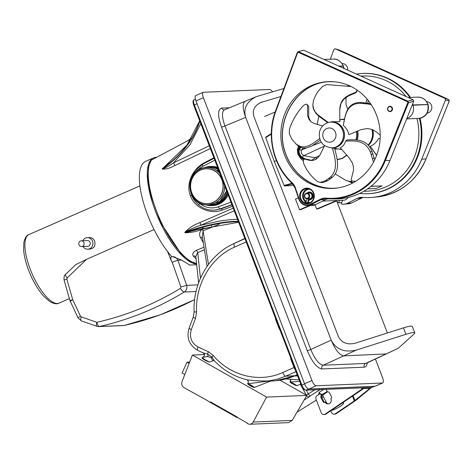 <?xml version="1.0" encoding="UTF-8"?>
<svg xmlns="http://www.w3.org/2000/svg" width="473" height="473" viewBox="0 0 473 473"><rect width="100%" height="100%" fill="white"/><g stroke="black" fill="none" stroke-linecap="round" stroke-linejoin="round"><path stroke-width="0.71" d="M167.472 251.382L171.634 261.664L172.237 262.296A4.612 0.343 -21.7 0 1 177.883 260.262C176.843 257.897 175.111 256.691 172.68 256.65L181.632 260.109L189.72 265.046L196.697 264.809M171.504 256.845L172.68 256.65L171.504 256.845C170.517 257.217 170.564 258.826 171.634 261.664M86.535 259.34L75.668 264.685L65.635 274.322A4.612 1.46 -133.9 0 1 65.641 274.316A4.612 1.46 -133.9 0 0 67.154 277.97L86.535 259.34L154.038 229.553M124.275 325.418A4.612 1.638 -102.7 0 1 124.174 325.454A4.612 1.638 -102.7 0 1 124.068 325.465L99.407 326.5A4.612 1.709 -102.7 0 1 96.829 322.314A4.612 1.502 109.2 0 0 96.989 326.34A4.612 4.612 0 0 0 98.697 326.595A4.612 4.287 -92.4 0 0 99.407 326.5C129.436 319.671 157.71 308.177 184.245 292.03C186.51 290.428 187.326 288.199 186.687 285.343L177.883 260.262L181.632 260.109M172.237 262.296L180.917 286.999L186.687 285.343L197.909 284.876M180.917 286.999L180.45 288.335A4.612 1.614 58.6 0 0 184.245 292.03L196.047 291.534M180.45 288.335C154.299 304.251 126.427 315.58 96.829 322.314L81.185 316.857A4.612 1.502 109.2 0 0 81.344 320.883A4.612 1.502 109.2 0 0 81.344 320.889M81.185 316.857L80.534 316.26A4.612 0.449 154.7 0 0 78.045 317.903A4.612 0.449 154.7 0 0 78.051 317.921L69.927 300.532L64.097 280.081C63.802 277.03 64.31 275.109 65.641 274.322M80.534 316.26L72.753 299.776A4.612 0.449 154.7 0 0 70.258 301.419M72.753 299.776L69.927 300.526M72.682 299.592L66.859 279.147L64.097 280.081M194.628 299.575C172.054 311.311 148.534 319.943 124.068 325.465A4.612 4.287 87.6 0 1 123.358 325.56A4.612 4.612 0 0 0 124.174 325.454A4.612 1.638 -102.7 0 1 124.168 325.454L160.105 314.876L194.622 299.64M171.936 256.733A57.617 19.943 -113.7 0 1 147.635 215.002A57.617 19.943 -113.7 0 1 145.696 161.346L153.619 157.876A57.617 19.943 -113.7 0 1 156.664 157.273M151.614 159.986L188.106 140.546M187.882 140.664L151.543 160.028A57.523 19.913 -113.7 0 0 156.516 211.106A57.523 19.913 -113.7 0 0 196.549 263.443M196.608 264.011A57.617 19.943 -113.7 0 1 156.664 214.328A57.617 19.943 -113.7 0 1 153.619 157.876M209.202 167.105A19.015 17.678 87.6 0 1 218.189 168.956M227.247 192.541A19.015 17.678 87.6 0 1 210.792 205.075M205.861 204.88A19.588 18.216 -92.4 0 0 211.614 205.631A19.588 18.216 -92.4 0 0 227.649 193.599M217.84 168.039A19.588 18.216 -92.4 0 0 209.977 166.484A19.588 18.216 -92.4 0 0 204.318 167.708A19.588 18.216 -92.4 0 0 204.306 167.714M209.977 166.484L211.035 166.443A19.588 18.216 87.6 0 1 217.621 167.472M228.146 194.888A19.588 18.216 87.6 0 1 212.673 205.584L211.614 205.631M82.828 240.745A5.759 5.357 87.6 0 1 85.536 238.09A5.759 5.357 87.6 0 1 87.345 237.671L89.61 237.576C91.957 237.612 93.642 238.812 94.653 241.171C95.712 245.564 94.192 248.201 90.089 249.088L87.824 249.188A5.759 5.357 87.6 0 1 83.071 246.504M82.462 246.356A2.879 2.678 87.6 0 1 78.76 243.796A2.879 2.678 87.6 0 1 84.052 243.081A2.879 2.678 87.6 0 1 82.462 246.356M81.321 240.81L87.464 240.55A2.879 2.678 87.6 0 1 88.611 246.096A2.879 2.678 87.6 0 1 87.706 246.309L81.557 246.563M87.345 237.671A5.759 5.357 87.6 0 1 92.814 242.211A5.759 5.357 87.6 0 1 89.633 248.768A5.759 5.357 87.6 0 1 87.824 249.188M371.642 387.411L356.329 400.028L336.256 413.698L335.41 413.733L354.904 400.489L369.07 389.06L369.484 388.274L363.678 388.522L325.986 414.07L325.134 414.106A2.879 2.678 87.6 0 1 321.22 412.752L316.023 399.206A2.879 2.678 87.6 0 1 317.058 395.682L319.364 394.121A1.153 1.07 87.6 0 1 320.865 394.523L321.711 394.488A1.153 1.07 -92.4 0 0 320.735 393.908L319.89 393.944M323.816 414.549L324.667 414.514A2.879 2.678 -92.4 0 0 325.986 414.07M321.711 394.488L321.888 394.813L321.037 394.849A1.153 1.07 87.6 0 1 321.143 395.724L321.995 395.688A1.153 1.07 -92.4 0 0 321.888 394.813M321.995 395.688L321.711 396.812L320.865 396.847A1.153 1.07 -92.4 0 0 320.972 397.722L321.817 397.687A1.153 1.07 87.6 0 1 321.711 396.812M321.817 397.687L324.035 401.831L323.189 401.867A1.153 1.07 -92.4 0 0 324.649 402.298L324.951 402.109A3.66 3.4 87.6 0 0 328.049 403.96A3.66 3.4 87.6 0 0 330.846 398.491L331.147 398.307A1.153 1.07 -92.4 0 0 331.538 396.735L329.326 392.596A1.153 1.07 -92.4 0 0 328.676 392.052L327.629 391.745A1.153 1.07 87.6 0 1 326.979 391.206L326.612 390.515A1.153 1.07 87.6 0 1 326.624 389.332M324.584 402.334A1.153 1.07 87.6 0 1 324.035 401.831M324.951 402.109L325.796 402.074A3.66 3.4 -92.4 0 0 328.475 403.912M323.189 401.867L320.972 397.722M320.865 396.847L321.143 395.724M321.037 394.849L320.865 394.523M362.933 387.813L361.768 388.599L362.826 388.558L325.134 414.106M361.768 388.599L361.49 387.872M330.869 410.759L331.496 412.379A2.879 2.678 87.6 0 0 334.092 414.171L334.937 414.135A2.879 2.678 -92.4 0 0 336.256 413.698M335.41 413.733A2.879 2.678 87.6 0 1 334.092 414.171M341.949 403.244A7.32 1.265 -28.7 0 1 343.564 403.221A7.32 1.265 -28.7 0 1 338.928 407.176A7.32 1.265 -28.7 0 1 331.384 410.41M326.967 403.374L322.852 395.86A7.32 1.265 -28.7 0 1 327.718 391.774M300.373 384.259L306.315 395.109M306.469 395.393C307.338 396.687 308.414 397.072 309.697 396.534L304.133 400.034M323.745 389.45L319.275 392.265L318.418 394.76M323.426 396.9L321.741 397.509M320.186 393.932L319.275 392.265M321.806 394.665L327.198 391.496M375.42 359.084L382.521 377.578A5.759 1.993 -113.7 0 1 382.716 382.947A5.759 1.993 -113.7 0 1 382.45 383.006L375.024 386.258L309.011 389.025L316.124 385.779A5.759 1.993 -113.7 0 1 311.955 380.534L203.384 97.698A5.759 1.993 -113.7 0 1 203.189 92.33A5.759 1.993 -113.7 0 1 203.455 92.27L269.781 89.492A5.759 1.993 -113.7 0 1 272.472 91.815M311.955 380.534L304.529 383.786A5.759 1.993 66.3 0 0 308.698 389.037M304.529 383.786L195.958 100.95L203.384 97.698M203.189 92.33L195.763 95.587A5.759 1.993 66.3 0 0 195.958 100.95M375.024 386.258A5.759 1.993 66.3 0 0 375.29 386.199L382.716 382.947M382.45 383.006L316.124 385.779M229.458 107.767L221.707 108.092C217.645 109.411 217.562 115.737 221.465 127.077L307.261 350.594C312.056 361.892 316.916 368.018 321.847 368.958A2.879 2.678 87.6 0 1 323.254 365.221L356.335 350.091L405.952 334.293C411.309 332.625 414.253 332.147 414.78 332.868L414.123 333.95L398.189 348.341L365.605 363.447L323.254 365.221C319.009 364.429 314.841 359.178 310.755 349.482L224.953 125.966C221.843 117.192 221.66 111.823 224.403 109.86L224.308 109.884M414.78 332.868L412.308 326.429C411.782 325.708 408.838 326.187 403.481 327.854L405.952 334.293M280.927 96.51L260.936 102.416C254.515 105.621 252.144 110.233 253.824 116.252L338.408 336.599C341.66 342.824 347.247 345.036 355.176 343.238L403.481 327.854M366.368 363.282L398.189 348.341M387.381 332.98L336.711 200.972M366.433 363.252L365.605 363.447A2.879 2.678 87.6 0 0 364.192 367.184C365.913 367.06 366.93 365.623 367.261 362.868M283.912 88.486L256.348 96.64L224.409 109.854M221.465 127.077A2.879 0.361 159 0 0 224.953 125.966L245.682 117.387L331.189 340.134L245.682 117.387C243.163 108.37 246.717 101.453 256.348 96.64M356.335 350.091C344.445 352.793 336.061 349.476 331.189 340.134L310.755 349.482A2.879 0.361 159 0 1 307.261 350.594M216.114 163.552L215.227 161.234M230.457 200.907L229.565 198.589M233.242 208.173L199.866 222.6A2.306 0.934 -113.4 0 1 200.582 225.343L234.247 210.787M199.866 222.6C193.735 224.906 188.715 228.146 184.801 232.326A2.306 0.81 145.3 0 1 184.99 232.243C189.661 229.476 194.858 227.176 200.582 225.343L218.733 221.181L230.7 219.626L237.511 219.289M184.801 232.326L185.079 232.763A2.306 0.911 150.3 0 1 185.274 232.698L184.99 232.243A149.805 56.009 147.8 0 1 238.268 221.263M185.079 232.763C191.417 232.675 197.483 231.368 203.278 228.826A2.306 0.893 69.4 0 0 202.604 228.075M197.176 229.642L185.274 232.698A149.805 56.009 -32.2 0 1 238.445 221.713M207.091 266.34L202.326 236.589L203.083 230.753A2.879 1.165 67 0 0 202.308 229.239L203.733 228.725A2.306 0.899 69 0 0 203.053 227.951M203.733 228.725L211.969 226.981A2.306 0.94 69.5 0 0 211.455 225.846M213.897 157.775L204.218 162.854C192.937 168.512 185.475 183.772 190.436 195.869A60.006 20.771 66.3 0 0 190.453 195.911C194.829 208.144 210.568 214.677 222.345 210.077L232.527 206.305M169.641 162.866L162.286 168.731L162.298 169.121C165.911 169.322 170.032 168.169 174.661 165.656L210.361 148.563M204.029 247.208L196.372 250.312C192.99 252.15 191.967 254.072 193.315 256.088L196.212 258.938M202.308 229.239C199.488 231.664 198.891 234.454 200.511 237.612L203.313 242.767M162.286 168.731A2.306 1.655 176.2 0 0 162.594 168.542L186.959 145.099L199.707 120.804M162.298 169.121A2.306 1.596 179.5 0 0 162.606 168.95L162.594 168.542A132.517 93.447 177.9 0 0 199.73 120.863M174.661 165.656A2.306 0.916 64.4 0 0 173.449 162.895C169.523 165.704 165.911 167.726 162.606 168.95A132.517 93.447 -2.1 0 0 199.807 121.064M209.279 145.737L173.449 162.895L189.969 144.815L200.777 123.601M290.576 382.551L290.333 382.314A0.574 0.544 -30.2 0 1 290.245 381.522L290.824 381.451M290.203 381.392L290.186 382.149L290.806 382.828A0.574 0.479 132 0 1 290.877 382.036L296.961 385.607L295.702 385.454L290.942 382.905A0.574 0.479 132 0 1 290.806 382.828L296.193 385.607M253.8 387.381L248.473 384.596A0.574 0.497 134.9 0 1 248.408 383.698L271.526 380.676L254.575 387.381L247.905 383.148M247.976 384.094A0.574 0.544 -31.3 0 1 247.799 383.916L248.313 384.496C250.655 386.122 252.381 387.062 253.504 387.304L254.575 387.381M247.775 383.869A0.574 0.556 -21.8 0 1 247.828 383.254A2.306 2.241 125 0 0 247.361 380.02A2.306 2.241 125 0 0 247.349 380.008A2.306 2.241 125 0 0 247.125 379.872M209.805 361.987L209.799 361.993C208.912 362.596 201.297 357.665 202.574 357.281L207.712 356.595L211.082 357.612L212.785 360.621L213.252 360.627L209.799 361.993L206.772 361.177C199.978 357.511 202.521 357.919 202.574 357.281M295.046 369.165L290.794 358.398M279.833 329.533L275.593 318.79M230.96 202.219L218.449 206.76A21.864 20.327 87.6 0 1 199.553 203.384A2.306 0.65 129.4 0 0 198.938 205.128C203.307 208.646 208.226 210.319 213.695 210.154A24.17 22.473 -92.4 0 0 219.998 208.906L231.871 204.596M231.971 204.856L221.092 208.865L214.707 210.113M190.004 139.174L188.159 140.516A60.148 20.818 -113.7 0 1 190.004 139.174L191.595 138.347M290.682 379.636A2.306 2.199 -61.3 0 1 290.245 381.522L290.877 382.036L299.705 381.309M203.195 356.979A2.306 2.247 -114 0 0 203.461 353.024M271.555 380.682L268.404 380.96L268.362 381.285M212.785 360.621A2.306 1.975 104.5 0 1 213.932 360.521L213.258 360.627M214.228 360.674L211.987 357.091L207.736 354.2L203.018 352.781M211.082 357.612L211.987 357.091A4.032 1.005 139.6 0 1 213.282 355.489L208.256 351.652A4.032 1.437 114.6 0 0 207.736 354.2A2.306 1.384 100.1 0 1 207.712 356.595M294.029 367.497L282.718 372.523A4.032 1.525 66 0 0 285.757 376.141L277.237 379.198L268.404 380.96C259.902 381.108 252.641 380.682 246.61 379.701L246.971 379.807M208.256 351.652L197.968 346.945A4.032 1.437 114.6 0 0 197.891 350.499L203.165 352.911C204.904 354.519 204.91 355.873 203.195 356.985M193.315 256.088A2.879 2.365 -41.3 0 1 195.781 256.662L197.72 252.558A2.879 1.171 67.8 0 0 196.372 250.312M295.98 371.601L285.757 376.141L294.975 375.757C287.661 378.903 280.063 380.653 272.176 381.002L272.158 381.002M202.527 237.842A2.879 1.726 -26.9 0 0 200.511 237.612M218.018 170.268L218.479 170.032M218.792 171.291L219.088 171.297M217.385 170.304L217.485 170.345A18.843 17.519 87.6 0 1 218.579 171.167L217.379 170.209L218.544 169.884M217.391 170.298L218.491 169.807C214.837 167.519 210.923 166.685 206.748 167.318A19.009 17.678 87.6 0 1 218.485 169.807L218.1 170.327M184.789 374.545L182.07 373.008L187.06 362.176L189.159 363.37M187.06 362.176L189.673 362.07M266.583 397.095L253.209 422.058L252.139 423.37L250.678 424.127L249.141 424.228L247.089 423.406L247.19 423.004L237.304 417.399L236.742 417.541L236.943 416.843L236.098 416.364L235.779 416.932L235.318 416.731L235.519 416.039L234.673 415.56L234.354 416.122L233.893 415.927L234.123 415.247L233.219 414.732L232.929 415.318L232.468 415.117L232.698 414.437L231.794 413.928L231.504 414.508L231.043 414.307L231.273 413.627L230.369 413.118L230.079 413.704L229.618 413.503L229.843 412.823L228.944 412.308L228.654 412.894L228.193 412.693L228.418 412.013L227.519 411.504L227.223 412.084L226.762 411.888L226.993 411.203L226.094 410.694L225.798 411.279L225.337 411.078L225.568 410.398L224.669 409.884L224.373 410.469L223.912 410.268L224.143 409.588L223.244 409.08L222.949 409.659L222.487 409.464L222.718 408.784L221.819 408.27L221.524 408.855L221.062 408.654L221.293 407.974L220.394 407.466L220.099 408.045L219.638 407.844L219.868 407.164L218.964 406.656L218.674 407.235L218.213 407.04L218.443 406.36L217.539 405.846L217.249 406.431L216.788 406.23L217.018 405.55L216.114 405.042L215.824 405.621L215.363 405.42L215.593 404.74L214.689 404.232L214.399 404.811L213.938 404.616L214.163 403.936L213.264 403.422L212.974 404.007L212.513 403.806L212.708 403.108L211.869 402.629L211.543 403.197L211.082 402.996L211.313 402.316L210.444 401.825L210.053 402.411L207.139 400.418L184.027 387.659C181.916 386.199 181.242 384.212 181.993 381.687L192.416 355.057L266.583 397.095L306.847 395.41L279.992 380.191M224.131 409.612L222.878 409.683M222.706 408.802L221.453 408.873M219.844 407.218L218.603 407.259M218.431 406.378L217.178 406.449M217.006 405.574L215.753 405.645M214.157 403.954L212.903 404.031M212.726 403.15L211.532 403.221M211.307 402.34L210.053 402.411M204.413 354.555L192.416 355.057M249.815 424.257L288.601 422.637L292.16 420.426L306.847 395.41M237.074 417.73L237.824 417.694M235.53 416.074L234.283 416.145M232.882 415.347L234.1 415.294L232.858 415.341M231.486 414.531L232.675 414.484M231.262 413.65L230.008 413.721M229.837 412.846L228.583 412.917M226.987 411.226L225.733 411.297M225.562 410.422L224.303 410.493M367.066 99.052L365.99 102.824M367.846 103.096L368.266 100.507M347.673 109.304L346 104.172L346.017 97.403M376.638 155.286L370.312 146.328C373.906 144.679 376.632 142.107 378.495 138.613L380.138 138.636M370.312 146.328L376.579 155.446M337.172 159.703L342.304 158.526L346.975 155.221M346.81 155.032L342.139 158.337L337.137 159.507M352.462 181.159L349.695 181.407L346.266 180.639L335.162 173.91M317.164 124.559L318.79 116.222M368.225 145.258A14.982 13.93 -92.4 0 0 372.511 129.697M368.325 145.371A14.982 13.93 -92.4 0 0 372.777 129.809M351.102 86.529L326.737 84.596L322.48 86.441L317.803 91.75L315.532 95.581L313.41 100.708L312.884 105.006L313.593 108.825L315.314 112.024L317.685 114.673L328.374 122.525M327.824 122.684L319.429 116.742L316.023 113.514L313.569 109.375L312.96 106.898L312.895 103.995M339.679 109.973L341.033 103.398L343.836 99.235L348.299 96.019L356.003 92.625L356.837 91.685L356.938 90.757L356.027 92.075L349.582 94.842L345.923 96.935L342.99 99.649L341.589 101.742L340.3 105.136L339.756 108.678L339.827 121.738L332.265 121.662L329.9 122.223M356.938 90.757L356.654 89.752M371.305 104.752L367.834 103.983L360.562 103.327C346.532 103.12 345.136 116.092 343.309 125.487L343.487 124.434C345.255 115.099 346.762 102.239 360.692 102.458L370.578 103.658M360.562 103.327L360.692 102.458M380.227 135.195L376.721 132.168L373.167 129.986L370.666 129.076L366.912 128.591L360.952 129.661L348.82 134.675C348.193 131.068 346.354 128.006 343.309 125.487M373.504 162.156L370.454 152.211C365.121 139.582 353.958 140.865 345.562 141.06L347.158 139.925C355.489 139.683 366.599 138.53 371.884 151.064L374.711 159.803M370.454 152.211L371.884 151.064M355.684 181.289L352.681 181.242L351.681 180.633L351.197 179.657L353.556 169.937L353.355 166.301L352.279 162.836L349.068 157.698L340.205 147.795C342.907 146.529 344.693 144.283 345.562 141.06M329.912 122.223A13.008 12.091 87.6 0 1 344.504 134.45A13.008 12.091 87.6 0 1 330.988 147.86L334.618 148.374C336.965 157.61 340.749 169.819 332.413 177.257L327.866 180.651L323.059 182.543L320.168 182.454L325.779 180.544L330.331 177.15C338.715 169.647 334.825 157.397 332.495 148.084M330.331 177.15L332.413 177.257M324.573 145.654L319.967 154.984L318.093 157.533L315.828 159.442L312.215 160.554L309.307 160.288L304.683 159.058L303.447 159.797L303.276 161.713L303.879 164.096L306.569 169.287L309.88 174.123C313.327 178.138 315.976 180.639 317.826 181.632L320.168 182.454M304.683 159.058L307.249 159.23L312.257 160.554M322.616 125.984L313.83 123.358L311.216 121.833L309.117 119.616L307.503 115.436L307.551 105.313L306.693 104.155L304.943 104.563L302.897 106.106L298.682 111.196L294.892 116.955C291.865 122.613 290.061 126.77 289.482 129.419L289.287 133.64L291.811 139.068L296.429 144.36L300.84 146.642L304.305 146.943L308.733 145.773L312.795 143.544L319.624 138.636M295.637 143.674L298.664 146.281L300.875 147.428L303.181 148.025L306.622 147.948L312.003 145.897L320.197 140.239M307.166 104.397L308.739 106.472L308.686 116.589L309.307 118.841L310.944 121.62M330.952 122.135L331.886 122.093A12.877 11.973 87.6 0 1 344.309 133.469A12.877 11.973 87.6 0 1 334.795 147.594A12.877 11.973 87.6 0 1 332.962 147.824L332.028 147.866A12.877 11.973 -92.4 0 0 333.861 147.635A12.877 11.973 -92.4 0 0 343.374 133.504A12.877 11.973 -92.4 0 0 330.952 122.135C328.126 121.91 321.64 124.163 319.435 132.026C318.601 141.516 322.799 146.796 332.028 147.866M342.298 119.551A14.982 13.93 87.6 0 1 342.411 119.545A14.982 13.93 87.6 0 1 344.551 119.634M356.63 131.323A14.982 13.93 87.6 0 1 356.051 139.955M334.624 148.41L340.968 149.362A14.982 13.93 -92.4 0 0 341.654 149.444M355.82 139.943A14.982 13.93 -92.4 0 0 356.417 131.417M344.545 119.675A14.982 13.93 -92.4 0 0 342.18 119.557A14.982 13.93 -92.4 0 0 339.845 119.87M314.965 157.728L303.767 155.652C301.455 154.05 300.722 152.146 301.573 149.935L303.282 148.043M303.246 160.708L300.757 158.621L297.884 154.269L297.322 149.663L298.457 146.145M334.701 148.788L335.256 148.504M316.336 157.089L316.307 159.129M316.39 157.178A0.574 0.514 179.1 0 0 316.378 157.071L316.372 159.088M304.275 159.082L302.111 157.539A0.574 0.378 125 0 1 301.715 158.201L303.589 159.537M302.111 157.539C299.444 155.103 298.416 152.412 299.019 149.474A0.574 0.455 -157.4 0 0 298.28 149.243C297.671 152.483 298.818 155.469 301.715 158.201L300.757 158.621M299.019 149.474L300 147.044M300.863 147.422L299.433 149.096C298.487 152.306 299.592 155.191 302.755 157.757L305.883 159.117M311.5 160.418L316.224 157.142M299.433 149.096A1.726 1.46 -143.1 0 0 301.573 149.935L306.439 147.978M302.755 157.757A1.726 1.289 115.9 0 1 303.767 155.652L324.36 146.116M428.1 104.551L412.107 105.284M406.774 118.587C412.426 116.068 414.525 111.581 413.065 105.118M427.888 104.498C428.946 112.314 425.877 116.955 418.676 118.421L418.676 118.421C422.649 118.303 429.987 114.572 428.1 104.545M412.237 104.965L427.734 104.503M408.24 97.521L417.783 97.119C422.513 97.213 425.848 99.584 427.799 104.226M412.982 104.846L412.651 103.924M426.67 101.665A5.759 5.357 87.6 0 1 431.317 109.967A5.759 5.357 87.6 0 1 427.03 113.159M391.845 109.973A2.306 2.14 87.6 0 1 388.144 110.239A2.306 2.14 87.6 0 1 389.764 106.656A2.306 2.14 87.6 0 1 391.845 109.973M392.271 110.12A2.655 2.471 87.6 0 1 388.002 110.428A2.655 2.471 87.6 0 1 389.87 106.301A2.655 2.471 87.6 0 1 392.271 110.12M308.78 200.747A5.759 5.357 87.6 0 1 308.295 200.392L308.78 199.139M347.974 197.525A5.759 5.357 87.6 0 1 343.658 200.221L322.621 201.102M307.947 198.837A3.299 3.069 -92.4 0 0 312.387 195.911A3.299 3.069 -92.4 0 0 307.71 193.079M309.182 192.6L309.821 192.57A3.299 3.069 87.6 0 1 309.839 192.57M310.111 199.163A3.299 3.069 87.6 0 1 310.099 199.163L309.46 199.192M307.172 198.867L309.443 198.772A2.879 2.678 -92.4 0 0 309.437 193.019A2.879 2.678 -92.4 0 0 309.2 193.014L306.936 193.114A2.879 2.678 -92.4 0 0 306.936 198.867A2.879 2.678 -92.4 0 0 309.732 196.005A2.879 2.678 -92.4 0 0 306.936 193.114M306.746 198.299A2.306 2.14 87.6 0 1 305.032 194.752A2.306 2.14 87.6 0 1 308.745 194.947A2.306 2.14 87.6 0 1 306.746 198.299M341.672 202.751L338.751 202.787L339.673 200.392M342.257 200.505L342.233 199.961L342.257 200.505A7.213 6.705 87.6 0 1 342.18 200.451M342.629 200.268L341.222 203.904A9.744 9.058 87.6 0 0 344.226 204.176A9.744 9.058 87.6 0 0 347.253 203.319L357.156 198.412L361.526 198.033L351.622 202.941A9.531 8.863 87.6 0 1 348.66 203.78L344.226 204.176M330.314 59.196L333.938 49.464L335.221 48.784L444.933 98.408L445.507 99.939L421.739 159.194A64.097 59.598 87.6 0 1 372.286 197.383A64.097 59.598 87.6 0 1 362.519 197.389A11.571 10.761 -92.4 0 0 360.751 197.395A11.571 10.761 -92.4 0 0 357.156 198.412M338.751 202.787A9.744 9.058 87.6 0 1 336.445 200.641M342.133 63.607A5.759 5.357 87.6 0 1 347.673 70.122M309.673 199.18L307.722 202.893L304.931 202.213M309.448 205.53L299.569 209.728L295.471 199.056L298.357 197.832M310.394 205.536L300.627 209.687L299.569 209.728M335.351 200.57L335.469 201.007L316.626 209.019L315.03 204.85M335.469 201.007L336.528 200.96L317.685 208.971L316.626 209.019M336.528 200.96L336.409 200.528M386.524 353.934L343.688 355.879C339.46 355.069 335.298 349.825 331.189 340.134M245.682 117.387C242.608 108.654 242.413 103.291 245.103 101.293L245.895 101.116M265.702 137.146L271.307 133.64L265.702 137.146L265.72 137.655L274.31 161.577L284.066 185.446L284.474 185.942L290.44 185.688M343.457 66.179L339.206 66.291M343.244 66.119L343.7 68.319M338.65 66.037L343.15 66.125M343.363 65.901C340.708 61.058 337.332 58.788 333.234 59.078L333.252 59.072C337.834 59.149 341.134 61.407 343.15 65.848M333.595 188.39C313.433 189.088 293.692 175.252 286.1 155.103L286.224 155.049C293.893 175.43 314.037 189.301 334.411 188.219L337.61 187.97M370.903 186.392L381.965 185.93L376.023 188.532L367.539 188.887M363.702 191.317L367.698 191.151A57.617 53.573 -92.4 0 0 416.914 118.492M371.033 186.291L381.965 185.93M359.669 193.439A60.207 55.98 -92.4 0 0 367.811 193.741L368.443 193.711A60.207 55.98 -92.4 0 0 419.994 118.274M367.811 193.741A60.207 55.98 -92.4 0 0 419.374 118.368M276.433 160.643L274.31 161.577M352.503 183.11L348.678 181.319M350.268 181.413A53.437 49.689 -92.4 0 0 352.61 182.548A53.437 49.689 -92.4 0 0 353.124 182.779M349.056 85.578A53.437 49.689 -92.4 0 0 348.648 85.802M348.382 85.288L347.821 85.583M356.429 74.084A60.207 55.98 87.6 0 1 362.773 73.427A60.207 55.98 87.6 0 1 409.866 97.45M362.773 73.427L363.406 73.398A60.207 55.98 87.6 0 1 410.505 97.426M406.136 96.569A57.617 53.573 -92.4 0 0 362.88 76.017L360.893 76.1M286.1 155.103C272.679 122.844 296.346 82.426 329.125 81.616M333.175 81.699L329.953 81.723C296.92 81.924 272.69 122.566 286.224 155.049M376.455 114.909A53.437 49.689 87.6 0 1 332.773 188.431A53.437 49.689 87.6 0 1 311.5 184.269A53.437 49.689 87.6 0 1 281.595 125.463A53.437 49.689 87.6 0 1 328.297 81.646A53.437 49.689 87.6 0 1 376.455 114.909M308.378 200.463L307.432 202.905M303.56 50.162L298.014 51.782L297.328 52.456L298.014 51.782L303.56 50.162L413.148 99.738L407.939 101.216L298.747 51.817L298.357 52.349L407.555 101.748L407.838 102.511L408.536 102.736L407.939 101.216L407.555 101.748M407.838 102.511L384.62 160.406A63.311 58.865 87.6 0 1 326.122 198.134L326.287 198.695A63.885 59.397 -92.4 0 0 330.798 198.908L335.251 198.932A64.097 59.598 -92.4 0 0 389.953 160.524L413.721 101.269L413.148 99.738M326.122 198.134A12.363 11.494 -92.4 0 0 320.398 199.222L310.495 204.129A8.957 8.331 87.6 0 1 299.137 198.991L298.841 199.174A9.531 8.863 -92.4 0 0 307.184 205.519L311.642 205.542A9.744 9.058 -92.4 0 0 315.467 204.649L325.371 199.742A11.571 10.761 87.6 0 1 328.161 198.826M304.943 202.29L306.208 201.468L307.214 198.867M299.137 198.991L295.418 187.923A12.363 11.494 -92.4 0 0 292.113 182.744A63.311 58.865 87.6 0 1 275.865 111.202L297.653 52.669L297.328 52.456L275.534 110.995L297.346 52.497M339.242 50.037L448.676 99.507L449.232 101.033L426.013 158.922L421.739 159.194M426.031 158.869L449.267 101.015L445.507 99.939M66.859 279.147L67.154 277.97M69.377 298.605L59.107 303.104A37.45 12.966 -113.7 0 1 30.296 269.385A37.45 12.966 -113.7 0 1 29.036 234.507L139.913 185.901M354.324 400.909L352.486 396.108M353.071 395.712L354.904 400.489M369.07 389.06L368.78 388.303M306.309 390.184L308.331 393.879L314.781 389.829M306.569 395.251A3.743 0.644 -28.7 0 1 308.331 393.879A2.306 0.751 57.8 0 0 310.27 395.836L309.697 396.534M297.009 412.166A17.862 3.086 151.3 0 0 299.492 410.659A2.306 0.751 57.8 0 0 299.628 410.617A2.306 0.751 57.8 0 0 299.722 410.511M299.492 410.659L316.348 400.063M320.191 389.598L310.27 395.836M321.959 394.979A10.371 1.791 -28.7 0 1 323.343 393.92M322.16 397.367A10.371 1.791 -28.7 0 1 321.729 397.462M321.847 368.958L364.192 367.184M259.441 103.132L262.521 101.861M275.162 112.024L264.555 116.47M221.707 108.092A2.879 2.678 -92.4 0 0 224.303 109.884M196.886 171.072A21.864 20.327 87.6 0 1 202.917 166.289L214.807 160.14L216.61 164.846M199.553 203.384L198.116 202.101M229.151 197.513L230.954 202.202M202.527 358.457L209.308 361.975M218.449 206.76A2.306 0.816 70 0 0 219.998 208.906L221.092 208.865A2.306 0.899 -110.2 0 1 222.345 210.077M208.475 264.413L203.083 230.753L219.265 224.261M244.86 238.427L233.136 243.962M247.799 383.916A0.574 0.544 -31.3 0 1 247.858 383.284A2.306 2.182 -68.2 0 0 246.971 379.801A2.306 2.182 -68.2 0 1 246.971 379.801L247.349 380.014C248.378 381.084 248.532 382.131 247.817 383.171L247.799 383.916M295.051 369.177L294.602 368.999L295.034 369.141M294.921 368.839L294.602 368.999L290.664 358.747L290.978 358.575M279.714 329.232L279.401 329.391L275.463 319.139L279.413 329.374M275.777 318.968L275.463 319.139M290.688 358.753L294.614 368.981M202.917 166.289A2.306 0.78 -117.4 0 1 202.704 164.208A2.306 0.78 -117.4 0 1 202.828 164.178M190.436 195.869L191.618 195.172L190.453 195.911M204.301 163.386A2.306 0.863 62.3 0 0 204.218 162.854M304.571 383.899L301.301 385.471C301.792 387.689 303.228 389.267 305.605 390.213A1.153 1.07 -92.4 0 0 305.907 390.154A5.546 1.922 -113.7 0 1 301.892 385.099L194.35 104.929A5.546 1.922 -113.7 0 1 194.119 99.785L195.384 99.129M305.605 390.213L371.299 387.458A1.153 1.07 -92.4 0 0 371.601 387.399L305.907 390.154L309.011 389.025M371.299 387.458L371.813 387.357A5.546 1.922 -113.7 0 1 371.601 387.399L374.705 386.27M193.841 105.319L197.022 103.729M200.463 278.225L197.72 252.558L204.442 249.821M297.647 375.946L294.484 376.005M297.215 374.829L295.14 375.722L297.541 375.668M297.204 374.793L294.975 375.757A4.032 1.265 66.6 0 0 295.14 375.728M282.718 372.523C259.405 383.189 230.452 376.082 213.282 355.489M197.891 350.499A4.032 1.437 114.6 0 0 197.897 350.499C189.111 345.107 186.191 337.621 189.135 328.049L193.333 316.898A4.032 0.721 -159.3 0 1 193.351 316.875M197.968 346.945C191.417 343.079 189.194 337.296 191.305 329.586A4.032 0.721 -159.3 0 1 189.135 328.049M191.305 329.586L195.509 318.435A4.032 0.721 -159.3 0 1 193.333 316.898L194.131 311.944C192.617 282.777 209.462 254.048 234.549 243.311A4.032 1.525 -114 0 1 234.549 243.311L244.955 238.688M195.509 318.435L196.555 311.902L194.125 311.949M196.555 311.902C195.207 284.273 211.064 257.259 234.578 247.113A4.032 1.525 -114 0 1 234.543 243.311M234.578 247.113L246.208 241.945M218.632 174.312A17.471 16.248 87.6 0 1 210.568 203.248A17.471 16.248 87.6 0 1 191.252 181.118A17.471 16.248 87.6 0 1 218.632 174.312M224.592 185.641A18.695 17.383 87.6 0 1 202.97 204.301A18.695 17.383 87.6 0 1 192.227 176.648A18.695 17.383 87.6 0 1 219.862 173.461A18.695 17.383 87.6 0 1 219.963 173.573M218.733 174.23A17.59 16.354 -92.4 0 0 191.163 181.082A17.59 16.354 -92.4 0 0 210.609 203.36A17.59 16.354 -92.4 0 0 218.733 174.23M226.62 190.909A19.009 17.678 87.6 0 1 208.327 205.069L219.874 201.563L226.62 190.921M219.874 173.343A18.749 17.43 -92.4 0 0 216.137 170.126A18.749 17.43 -92.4 0 0 204.567 167.667A18.749 17.43 -92.4 0 0 189.85 186.936A18.749 17.43 -92.4 0 0 206.127 204.904A18.749 17.43 -92.4 0 0 224.693 185.901M224.125 409.63L222.931 409.683M221.482 408.885L222.694 408.832L221.506 408.873M220.099 408.045L221.281 407.998M218.425 406.402L217.231 406.449M215.777 405.651L216.995 405.598L215.806 405.639M212.927 404.037L214.145 403.983L212.956 404.025M211.295 402.357L210.101 402.411M253.209 422.058L292.16 420.426M232.929 415.318L234.111 415.264M231.256 413.668L230.061 413.721M228.607 412.923L229.825 412.87L228.636 412.911M226.975 411.25L225.781 411.297L226.975 411.256M224.332 410.499L225.55 410.446L224.356 410.487M367.834 103.983L367.964 103.114M363.353 103.451L363.483 102.576M372.765 158.863L374.196 157.716M371.447 154.736L372.878 153.595M320.292 182.46L322.255 182.56M320.972 182.436L323.059 182.543M325.779 180.544L327.866 180.651M328.634 178.569L330.716 178.676M330.68 142.071A7.113 6.616 87.6 0 1 323.1 132.777A7.113 6.616 87.6 0 1 334.334 130.412A7.113 6.616 87.6 0 1 330.68 142.071M312.588 145.56L321.273 142.237M357.121 140.02A15.266 14.196 -92.4 0 0 357.635 130.897M344.634 119.243A15.266 14.196 -92.4 0 0 343.215 119.226A15.266 14.196 -92.4 0 0 340.607 119.598M344.646 119.166L339.845 119.799A15.237 14.166 87.6 0 1 344.622 119.285M357.476 130.968A15.237 14.166 87.6 0 1 356.944 140.002M341.766 149.569A15.237 14.166 87.6 0 1 340.335 149.267L341.772 149.574M371.896 129.46A15.266 14.196 87.6 0 1 368.053 145.063M368.1 145.116A15.237 14.166 -92.4 0 0 372.032 129.513M299.303 146.677L298.28 149.243L297.322 149.663M309.33 192.594A3.311 3.075 87.6 0 1 312.795 195.751A3.311 3.075 87.6 0 1 309.62 199.186M293.437 184.878L290.41 185.694L293.443 184.878M284.474 185.942L292.545 183.772M292.072 183.293L284.066 185.446M265.72 137.655L271.301 134.161M297.653 52.669L298.357 52.349M313.747 199.056A7.887 7.337 -92.4 0 0 306.013 188.165A7.887 7.337 -92.4 0 0 301.147 200.753A7.887 7.337 -92.4 0 0 313.747 199.056M307.722 202.893A7.213 6.705 -92.4 0 0 308.834 203.083M308.236 188.768A7.213 6.705 -92.4 0 0 302.726 194.462A7.213 6.705 -92.4 0 0 305.812 202.03M303.636 202.202A7.314 6.799 87.6 0 1 300.633 193.965A7.314 6.799 87.6 0 1 307.172 188.674A7.314 6.799 87.6 0 1 313.463 198.826A7.314 6.799 87.6 0 1 307.781 203.272A7.314 6.799 87.6 0 1 303.636 202.202M306.208 201.468A6.634 6.173 87.6 0 1 303.631 193.853A6.634 6.173 87.6 0 1 309.797 189.259M310.347 202.468A6.634 6.173 87.6 0 1 308.165 202.349M320.398 199.222L320.83 199.736A11.784 10.956 87.6 0 1 325.459 198.66A11.784 10.956 87.6 0 1 326.293 198.695L330.798 198.908A63.885 59.397 -92.4 0 0 385.318 160.625L408.536 102.736L413.721 101.269M384.62 160.406L389.953 160.524M275.552 111.031A63.885 59.397 -92.4 0 0 291.918 183.116M309.171 199.754A3.885 3.613 -92.4 0 0 312.919 194.604A3.885 3.613 -92.4 0 0 306.971 193.108M310.495 204.129L310.932 204.643L320.83 199.736L325.371 199.742M295.418 187.923L295.081 188.094L298.806 199.168C300.355 203.154 303.152 205.27 307.184 205.519A9.531 8.863 -92.4 0 0 310.932 204.643L315.467 204.649M292.113 182.744L291.93 183.157L295.122 188.106L298.83 199.139M275.865 111.202L275.534 110.995C266.033 135.497 272.945 165.946 291.93 183.157L291.971 183.169A11.784 10.956 87.6 0 1 295.105 188.065M335.339 48.831L339.484 50.108L335.221 48.784M449.267 101.015L448.688 99.513L444.933 98.408M376.727 196.981C399.715 194.031 416.157 181.342 426.049 158.904L426.013 158.922A63.885 59.397 87.6 0 1 376.727 196.981L372.286 197.383M351.67 202.917L347.253 203.319M361.573 198.01L361.526 198.033A11.784 10.956 -92.4 0 1 363.016 197.43L351.652 202.935L348.66 203.78M96.989 326.34L81.344 320.883L78.045 317.903M123.358 325.56L98.697 326.595M59.107 303.104C56.926 304.364 53.774 303.82 49.659 301.461L43.741 296.24C37.816 289.541 32.791 280.915 28.664 270.373C25.873 263.047 24.2 256.336 23.65 250.229L23.839 242.566C24.915 237.925 26.642 235.235 29.036 234.507M343.564 403.221L343.138 402.44M296.973 412.225L316.366 400.099M197.158 229.647L238.658 222.269M198.938 205.128C193.764 200.658 192.068 196.496 191.6 195.13L190.448 191.068M190.524 180.84L194.799 171.025L202.704 164.208L214.103 158.313M151.206 160.312L148.504 166.662L147.854 178.002L150.556 194.574L160.69 222.635L181.129 253.96L190.051 261.273L196.561 263.544M301.301 385.471L193.753 105.302C192.712 102.174 192.836 100.335 194.119 99.785M296.961 385.607L300.775 384.1M290.197 381.398L290.611 379.63M213.932 360.521L214.174 360.621C223.41 370.324 234.289 376.703 246.829 379.76M195.84 256.809L198.619 282.824M299.155 379.872L285.757 378.956M275.871 380.735L295.122 375.733M272.176 381.002L270.58 381.067M214.73 210.113L213.695 210.154M371.813 387.357L374.823 386.27M206.748 167.318L204.567 167.667C184.511 169.706 185.972 204.543 206.127 204.904L208.327 205.069M222.907 409.689L224.125 409.642M217.202 406.461L218.42 406.408M214.352 404.841L215.57 404.793M210.077 402.417L211.295 402.369M235.737 416.961L236.949 416.908M230.032 413.727L231.25 413.68M227.182 412.113L228.4 412.066M370.276 146.606L369.46 146.801M314.959 157.734L319.571 155.593M334.778 149.131L337.763 148.877M406.638 118.924L418.676 118.421M417.765 97.119C422.324 97.036 425.735 99.419 428.012 104.273M343.912 68.419L343.457 66.173M333.252 59.072L324.106 59.456M309.72 192.57C311.961 191.772 315.036 197.442 309.998 199.174M307.781 203.272C310.418 202.935 312.298 201.457 313.422 198.843C315.195 191.796 310.53 188.591 307.172 188.674M325.459 198.66L326.287 198.695M448.688 99.513L339.496 50.114"/></g></svg>

